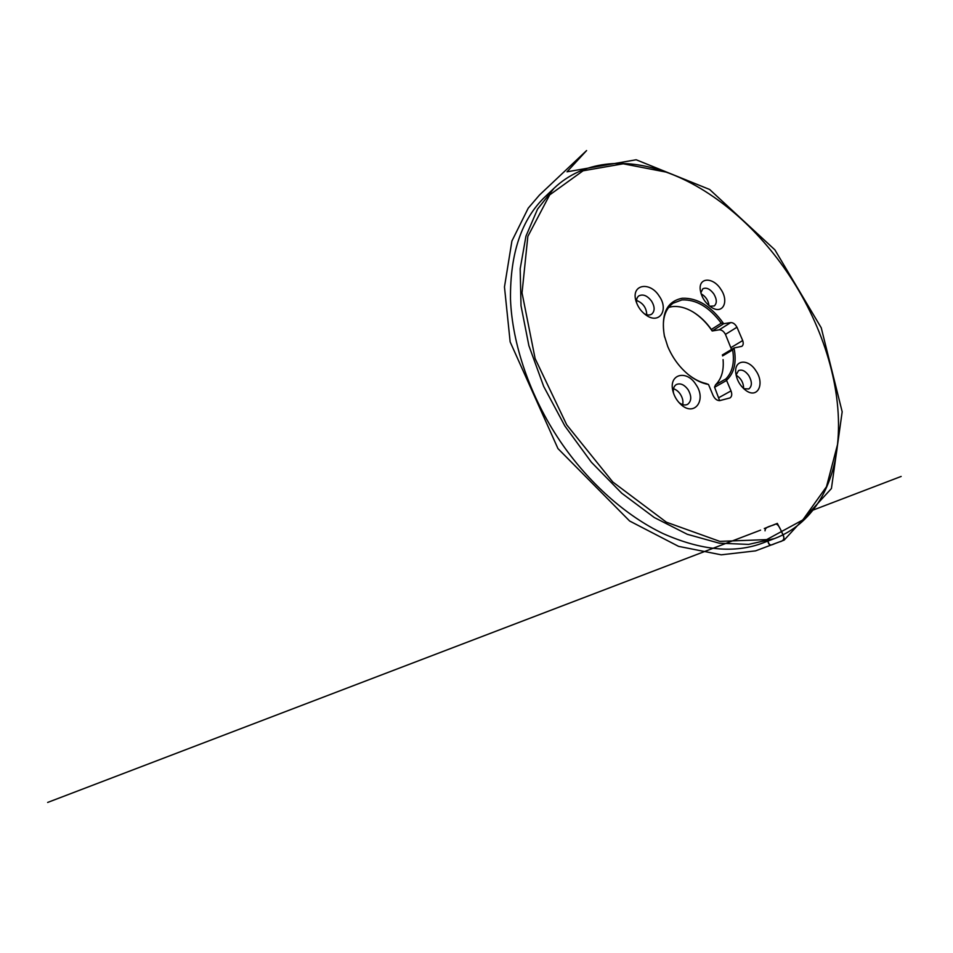<?xml version="1.0" encoding="UTF-8"?>
<svg xmlns="http://www.w3.org/2000/svg" width="953" height="953" viewBox="0 0 953 953"><rect width="100%" height="100%" fill="white"/><g stroke="black" fill="none" stroke-linecap="round" stroke-linejoin="round"><path stroke-width="1.43" d="M719.634 400.641L714.536 387.097L715.572 384.798C721.421 379.008 723.935 370.753 723.113 360.043L723.077 359.626M722.374 354.981L733.286 348.464M723.792 323.698L730.701 322.602C733.107 322.531 735.192 324.068 736.967 327.236L742.697 340.555C743.602 343.306 743.304 345.236 741.827 346.332L734.048 347.976C736.788 362.343 734.286 373.111 726.52 380.283L731.011 390.909C732.226 394.232 731.904 396.567 730.01 397.925L719.718 400.629C716.99 400.665 714.774 398.902 713.047 395.364L708.496 384.476C702.158 383.38 695.773 380.354 689.364 375.411C679.942 367.894 672.735 358.245 667.731 346.475L664.301 335.599C660.905 313.751 666.897 301.291 682.277 298.241C697.453 297.717 711.248 306.211 723.672 323.698L712.284 330.965L719.217 329.821C721.624 329.726 723.696 331.239 725.447 334.372L731.535 349.465M712.284 330.965L711.355 329.452C706.006 321.923 699.812 316.039 692.748 311.798C685.6 307.616 678.75 305.889 672.199 306.628L668.661 307.378M693.117 312.024C700.443 316.67 706.792 322.984 712.165 330.977M701.11 293.798C705.685 296.443 708.317 300.374 709.008 305.615M736.097 375.184C741.053 378.293 743.566 382.772 743.638 388.621M673.497 388.753C676.118 389.574 678.393 391.385 680.299 394.161C682.586 397.746 683.384 401.237 682.705 404.644M636.533 300.433C643.037 303.006 646.456 307.783 646.765 314.752M789.62 275.893C758.016 228.101 713.237 188.825 665.992 172.076L623.226 163.797L583.069 170.79L549.678 194.9L527.843 236.392L522.041 292.881L535.121 358.59L566.725 424.835L612.779 481.98L666.361 522.184L719.789 541.375L766.653 539.624L802.819 519.933L826.477 486.733L837.508 444.598C843.274 390.48 823.904 327.701 789.62 275.893M720.79 289.224C713.142 276.894 698.358 277.156 700.3 290.105C701.658 297.729 705.601 303.614 712.117 307.771C723.267 314.442 729.164 300.993 720.79 289.224M755.836 370.657C748.379 358.662 734.513 359.484 735.716 372.373C736.562 379.794 739.945 385.81 745.854 390.42C757.718 399.295 765.128 383.618 755.836 370.657M695.809 384.393C686.648 369.478 668.494 374.029 672.878 390.921C674.152 396.055 676.69 400.451 680.513 404.108C694.308 417.569 707.114 399.95 695.809 384.393M659.202 296.109C649.934 281.028 630.874 284.375 635.949 300.922C637.736 306.818 641.119 311.56 646.11 315.145C659.428 324.806 669.089 309.808 659.202 296.109M549.786 192.577L545.176 196.687C521.625 219.119 510.058 253.272 510.486 299.159C512.202 344.081 530.011 396.484 560.138 441.156C588.442 482.861 626.204 516.073 663.312 533.692C701.551 550.596 734.811 553.669 763.079 542.9L768.726 540.542M837.699 442.764L837.413 445.563C832.91 487.841 811.968 524.257 774.563 538.552L748.593 544.401L719.17 543.174L687.292 534.288L654.282 517.527L621.737 493.201L591.372 462.217L564.867 426.003L543.686 386.43L528.879 345.653L521.017 305.782L520.183 268.77L525.949 236.177L537.563 209.112L554.074 188.218C583.129 160.664 625.013 157.519 665.063 171.743L667.767 172.719M709.782 306.235L714.262 305.949C717.097 303.316 716.942 299.29 713.797 293.893C709.997 288.878 706.34 287.175 702.802 288.807L700.836 292.845M736.073 375.053L738.515 370.598C741.899 369.228 745.306 370.86 748.724 375.482C752.191 381.617 752.227 386.108 748.832 388.955L743.733 388.717M673.473 393.029C672.901 389.027 673.831 386.203 676.261 384.583C680.287 382.856 684.218 384.536 688.066 389.634C691.747 396.15 691.616 401.046 687.685 404.298C685.076 405.621 682.169 405.025 678.977 402.547M636.687 303.173C636.163 299.861 636.854 297.443 638.784 295.918C643.001 293.822 647.266 295.573 651.59 301.16C654.89 306.795 654.949 311.107 651.769 314.097L651.578 314.216C649.529 315.407 647.087 315.24 644.228 313.716M734.048 347.976L732.654 349.906C734.703 362.545 732.44 372.218 725.864 378.925L726.52 380.283M708.496 384.476L706.006 383.511C700.276 382.236 694.546 379.389 688.816 374.958L688.066 374.374M664.67 337.195L664.467 336.29C661.561 320.732 664.408 309.713 672.997 303.233L681.943 299.921C696.155 299.313 709.246 307.069 721.242 323.186L723.672 323.698M765.045 530.833C764.985 526.27 771.799 526.282 775.468 524.126C778.291 523.65 780.459 529.201 782.282 533.394C785.498 538.266 783.426 541.209 779.554 541.84L773.038 544.282C770.572 545.855 768.88 544.771 767.963 541.054C768.63 547.093 772.633 544.544 775.301 543.436L784.14 540.125L831.421 488.532L842.178 411.779L821.248 327.82L774.872 249.829L709.628 189.468L636.163 159.77L566.999 171.814L586.595 150.562L539.481 195.031L528.236 208.147L511.916 241.014L504.471 286.96L510.153 341.901L557.958 448.589L629.635 521.017L678.584 546.367L721.242 554.825L755.586 550.87L784.14 540.125C784.164 534.943 779.625 528.2 777.326 523.388L764.282 528.522M715.572 384.798L725.864 378.925M732.654 349.906L722.577 355.934M736.967 327.236L725.447 334.372M731.07 347.547L742.697 340.555M719.217 329.821L730.701 322.602M711.355 329.452L721.242 323.186M718.931 397.604L731.011 390.909M726.591 380.45L714.595 387.275M763.079 542.9L774.563 538.552M545.176 196.687L554.074 188.218M665.992 172.076L665.063 171.743M837.508 444.598L837.413 445.563M735.764 372.98L735.716 372.373M679.62 403.226L680.513 404.108M673.187 392.124L672.878 390.921M645.312 314.573L646.11 315.145M636.223 301.851L635.949 300.922M733.739 348.143L722.35 354.957M664.467 336.29L664.301 335.599M760.589 530.13L47.65 802.438L759.172 530.678M813.052 510.093L901.157 476.44L813.052 510.093"/></g></svg>
